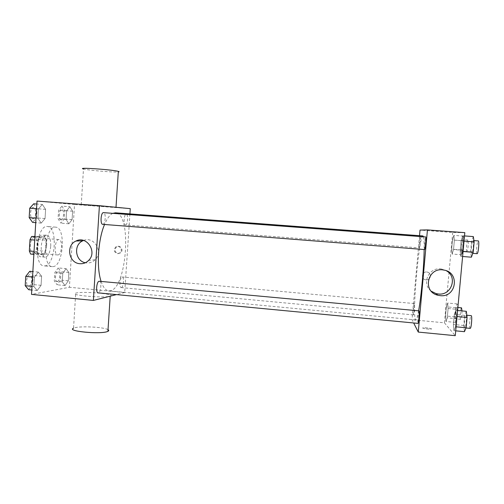 <?xml version="1.0" encoding="UTF-8"?>
<svg xmlns="http://www.w3.org/2000/svg" width="504" height="504" viewBox="0 0 504 504"><rect width="100%" height="100%" fill="white"/><g stroke="black" fill="none" stroke-linecap="round" stroke-linejoin="round"><path stroke-width="0.38" stroke-dasharray="2.52 1.89" d="M57.897 254.948C61.923 254.993 63.013 239.57 58.981 239.583C54.892 238.833 53.519 254.993 57.676 254.942L57.897 254.948M33.251 252.8C37.573 252.876 38.638 237.548 34.31 237.535C29.912 236.76 28.552 252.819 33.012 252.8L33.251 252.8M34.927 236.426L36.748 236.401L37.964 239.476L37.309 250.538L35.721 253.72L30.612 254.066M37.964 239.476L46.066 240.15L45.404 251.238L37.309 250.538M35.721 253.72L43.848 254.432L38.852 254.785L33.869 254.35M43.848 254.432L45.404 251.238M46.066 240.15L44.888 237.069L36.748 236.401M38.852 254.785L37.611 251.716L38.285 240.364L39.898 237.157L44.888 237.069M46.683 245.656C45.946 252.561 44.012 256.271 40.881 256.788C34.656 256.845 36.609 233.825 42.739 234.933C45.505 235.771 46.815 239.343 46.683 245.656M50.734 245.996C50.873 239.683 49.581 236.105 46.847 235.273C40.792 234.165 38.833 257.216 44.988 257.147L45.341 257.147C48.277 256.252 50.072 252.536 50.734 245.996M38.285 240.364L34.713 240.061M37.611 251.716L34.045 251.408M39.898 237.157L34.908 236.748M44.818 265.879C55.516 265.526 58.117 226.605 47.42 226.498C36.546 224.431 33.006 266.093 44.069 265.892L44.818 265.879M53.04 266.622C63.491 266.238 66.112 227.247 55.667 227.159C45.058 225.112 41.511 266.862 52.315 266.629L53.04 266.622M69.911 206.734L72.62 211.208L72.097 219.649L68.859 223.789L66.087 219.41L66.616 210.792L69.911 206.734L72.62 211.208L72.097 219.649L68.859 223.789L66.087 219.41L66.616 210.792L69.911 206.734L61.96 206.142L64.745 210.609L64.235 219.038L60.927 223.165L58.073 218.786L58.596 210.187L61.96 206.142M42.336 204.448L45.599 209.355L45.051 218.572L41.227 223.089L37.876 218.289L38.436 208.864L42.336 204.448L45.599 209.355L45.051 218.572L41.227 223.089L37.876 218.289L38.436 208.864L42.336 204.448L36.836 204.038M37.013 201.083L74.529 204.523L69.401 287.28L31.513 294.393M66.1 268.645L68.834 272.462L68.317 280.829L65.06 285.541L62.257 281.831L62.78 273.294L66.1 268.645L68.834 272.462L68.317 280.829L65.06 285.541L62.257 281.831L62.78 273.294L66.1 268.645L58.199 267.933L61.009 271.75L60.499 280.098L57.166 284.798L54.293 281.081L54.81 272.57L58.199 267.933M38.317 272.084L41.611 276.211L41.07 285.333L37.22 290.531L33.844 286.524L34.398 277.2L38.317 272.084L41.611 276.211L41.07 285.333L37.22 290.531L33.844 286.524L34.398 277.2L38.317 272.084L32.855 271.587M129.919 213.904L124.709 292.522L69.401 287.28M130.271 208.65L74.529 204.523M118.22 253.619L120.802 252.731C124.078 249.965 119.87 244.295 116.487 246.903C114.099 249.946 114.679 252.183 118.22 253.619M101.109 281.408C103.137 287.362 105.701 290.512 108.801 290.858L110.351 290.751C127.046 288.086 132.067 213.079 115.435 212.814M112.795 213.343C109.847 214.761 107.1 218.478 104.555 224.488M124.709 292.522L116.462 294.601M102.772 224.343C105.449 224.683 106.231 212.581 103.528 212.644M125.509 224.948C127.745 225.257 128.482 214.181 126.221 214.25C123.978 213.809 123.209 225.049 125.483 224.948L419.303 247.892C418.761 247.987 419.819 236.143 420.323 236.439C420.884 236.187 419.819 248.233 419.315 247.892M121.376 287.576C123.543 287.337 124.387 276.91 122.239 276.973C120.034 276.494 118.925 287.652 121.187 287.589L121.376 287.576M99.332 281.245C102.035 281.226 100.775 293.359 98.129 292.849M81.856 204.75L116.002 207.283L81.856 204.75M109.922 296.226L110.212 296.144C117.76 294.071 81.894 290.978 75.72 293.158C68.002 295.111 103.1 298.28 109.922 296.226M108.026 329.692C103.944 326.888 78.051 325.741 73.534 328.205L75.72 293.158M81.245 204.693L83.475 168.96L84.086 169.105C89.781 170.453 114.143 172.481 118.301 171.965M83.62 240.458C94.072 235.922 103.629 251.83 95.174 259.736C92.786 262.099 89.951 263.17 86.663 262.949L85.365 262.754M117.501 253.688L120.091 252.787C123.373 250.016 119.152 244.333 115.763 246.947C113.368 249.997 113.948 252.246 117.501 253.688M418.616 310.792C417.495 316.903 416.556 319.952 415.819 319.933L415.479 319.624C411.995 314.698 419.114 234.681 422.951 235.96M423.499 236.786C424.015 238.594 424.236 242.84 424.154 249.537M419.044 310.829C418.427 310.489 417.369 323.599 418.03 323.385M413.33 314.906C412.87 314.383 413.828 303.225 414.307 303.547C414.855 303.295 413.872 315.284 413.375 314.937L413.33 314.906M424.582 249.568C423.927 249.656 425.093 236.622 425.71 236.956M419.523 235.702L412.033 319.744L413.664 322.969M464.814 232.659L452.699 232.502L420.021 230.082M452.699 232.502L444.415 322.812L412.033 319.744M426.056 279.877C430.92 280.501 432.123 272.903 427.279 272.091C422.283 270.843 420.38 278.756 425.426 279.777L426.056 279.877C430.92 280.501 432.123 272.903 427.279 272.091C422.283 270.843 420.38 278.762 425.426 279.777L426.056 279.877M463.422 241.057L462.729 235.796L461.11 240.824L460.171 250.979L460.826 256.353L462.458 251.464L463.422 241.057L462.729 235.796L461.11 240.824L460.171 250.979L460.826 256.353L462.458 251.464L463.422 241.057L464.026 241.101M448.113 308.517L447.646 303.049L446.355 306.835L445.517 315.964L445.952 321.502L447.256 317.841L448.113 308.517L447.646 303.049L446.355 306.835L445.517 315.964L445.952 321.502L447.256 317.841L448.113 308.517L457.701 309.393M444.415 322.812L455.269 335.683M454.394 240.15L453.858 235.381L452.491 239.954L451.641 249.178L452.145 254.035L453.524 249.575L454.394 240.15L453.858 235.381L452.491 239.954L451.641 249.178L452.145 254.035L453.524 249.575L454.394 240.15L464.077 240.881L463.441 236.099L461.96 240.673L461.103 249.915L461.714 254.785L463.201 250.331L464.077 240.881M456.441 316.468L455.83 310.351L454.306 314.433L453.38 324.469L453.953 330.668L455.49 326.75L456.441 316.468L455.83 310.351L454.306 314.433L453.38 324.469L453.953 330.668L455.49 326.75L456.441 316.468L457.046 316.525M431.55 230.486L440.244 231.116L431.55 230.486M431.55 328.898C431.367 328.312 424.154 327.455 422.963 327.871C421.029 328.306 429.836 329.578 431.361 329.081L431.55 328.898C431.367 328.312 424.154 327.449 422.963 327.865C421.029 328.299 429.836 329.578 431.361 329.081L431.55 328.891M431.292 291.23C420.821 283.802 429.2 266.188 441.901 269.092L446.456 270.824M466.345 311.315L464.682 315.397L463.749 325.458L464.442 331.682M464.801 327.802C463.749 327.09 464.808 314.761 465.891 315.164C467.082 314.937 466.049 328.299 464.909 327.858L464.801 327.802M457.601 310.514L455.83 310.351M464.682 315.397L454.306 314.433M463.749 325.458L453.38 324.469M455.717 330.838L453.953 330.668M456.089 326.806L455.49 326.75M470.175 328.362L470.068 328.306C468.959 327.587 470.024 315.239 471.158 315.649M473.319 236.584L471.561 241.618L470.616 251.792L471.391 257.191M471.757 253.266C470.572 253.31 471.801 240.143 472.947 240.515C474.163 240.276 472.928 253.695 471.776 253.266L471.757 253.266M464.512 235.929L462.729 235.796M471.561 241.618L461.11 240.824M470.616 251.792L460.171 250.979M462.603 256.492L460.826 256.353M463.063 251.509L462.458 251.464M477.067 253.682C475.82 253.726 477.049 240.54 478.258 240.918M457.72 309.248L457.166 303.906L455.761 307.692L454.917 316.84L455.452 322.396L456.87 318.742L457.626 310.521M455.78 318.875C454.904 318.314 455.881 307.049 456.769 307.409C457.758 307.194 456.794 319.303 455.855 318.919L455.78 318.875M457.166 303.906L447.646 303.049M455.761 307.692L446.355 306.835M454.917 316.84L445.517 315.964M455.452 322.396L445.952 321.502M456.87 318.742L447.256 317.841M461.998 310.918C461.821 315.668 461.368 318.484 460.631 319.366L460.549 319.322C459.629 318.755 460.606 307.478 461.538 307.843M462.042 251.225C461.059 251.294 462.168 239.337 463.107 239.665C464.108 239.444 463 251.609 462.055 251.231L462.042 251.225M463.441 236.099L453.858 235.381M461.96 240.673L452.491 239.954M461.103 249.915L451.641 249.178M461.714 254.785L452.145 254.035M463.201 250.331L453.524 249.575M466.843 251.603C465.809 251.666 466.924 239.69 467.914 240.03C468.966 239.809 467.851 251.987 466.855 251.603L466.843 251.603M29.749 271.297L33.132 275.423L32.596 284.527L28.671 289.706M28.873 286.196C32.067 285.957 32.98 274.825 29.812 274.806C26.523 274.201 25.213 286.184 28.564 286.209L28.873 286.196M41.611 276.211L33.132 275.423M41.07 285.333L32.596 284.527M37.22 290.531L31.771 290.002M33.844 286.524L31.985 286.348M34.398 277.2L32.533 277.03M28.841 286.196C32.029 285.951 32.943 274.819 29.774 274.806C26.491 274.201 25.181 286.184 28.533 286.209L28.841 286.196M33.711 203.805L37.069 208.713L36.527 217.911L32.621 222.409M32.829 218.862C36.156 219.253 36.868 207.352 33.51 207.358C30.164 206.804 29.402 218.9 32.779 218.862L32.829 218.862M45.599 209.355L37.069 208.713M45.051 218.572L36.527 217.911M41.227 223.089L35.74 222.655M37.876 218.289L36.005 218.144M38.436 208.864L36.559 208.725M32.791 218.862C36.124 219.253 36.83 207.346 33.472 207.352C30.133 206.804 29.364 218.893 32.747 218.856L32.747 218.856M57.368 281.585C60.052 281.396 60.877 271.139 58.206 271.152C55.446 270.623 54.312 281.597 57.128 281.591L57.368 281.585M68.834 272.462L61.009 271.75M68.317 280.829L60.499 280.098M65.06 285.541L57.166 284.798M62.257 281.831L54.293 281.081M62.78 273.294L54.81 272.57M57.336 281.579C60.02 281.396 60.845 271.139 58.174 271.146C55.415 270.623 54.281 281.597 57.097 281.591L57.336 281.579M61.123 219.92C63.913 220.267 64.581 209.362 61.765 209.393C58.968 208.908 58.25 219.971 61.085 219.92L61.123 219.92M72.62 211.208L64.745 210.609M72.097 219.649L64.235 219.038M68.859 223.789L60.927 223.165M66.087 219.41L58.073 218.786M66.616 210.792L58.596 210.187M61.091 219.92C63.882 220.267 64.55 209.362 61.734 209.387C58.936 208.908 58.218 219.971 61.053 219.92L61.053 219.92M33.012 252.8L57.676 254.942M34.31 237.535L58.981 239.583M46.847 235.273L42.739 234.933M44.988 257.147L40.881 256.788M55.667 227.159L47.42 226.498M52.315 266.629L44.069 265.892M95.174 259.736L88.628 260.417M120.091 252.787L120.802 252.731M115.763 246.947L116.487 246.903M415.819 319.933L108.801 290.858M420.323 236.439L126.221 214.25M414.307 303.547L122.239 276.973M413.375 314.937L121.187 287.589M441.901 269.092L443.854 270.075M466.811 315.252L465.891 315.164M466.03 327.965L464.909 327.858M473.943 240.591L472.947 240.515M472.784 253.348L471.776 253.266M457.878 307.509L456.769 307.409M460.631 319.366L455.855 318.919M467.914 240.03L463.107 239.665M466.855 251.603L462.055 251.231"/><path stroke-width="0.76" d="M34.045 251.408L29.339 250.998L30.001 239.671L31.645 236.477L34.927 236.426M29.339 250.998L30.612 254.066L33.869 254.35M34.713 240.061L30.001 239.671M34.908 236.748L31.645 236.477M116.462 294.601L93.372 300.422L31.513 294.393L37.013 201.083L99.42 205.689L130.271 208.65L129.919 213.904M423.499 236.786L422.951 235.96L115.435 212.814L112.795 213.343M104.555 224.488C97.997 239.539 96.321 267.813 101.109 281.408M93.372 300.422L99.42 205.689M102.734 224.343L424.582 249.568C425.206 249.953 426.39 236.678 425.71 236.956L103.528 212.644C100.844 212.134 100.013 224.438 102.734 224.343L102.772 224.343M99.118 281.251L419.089 310.867C419.662 311.359 418.61 323.782 418.03 323.385L98.129 292.849C95.558 292.925 96.541 281.421 99.118 281.251M79.928 263.705C68.727 263.283 65.602 245.303 75.991 241.025C86.701 235.273 97.625 251.981 88.628 260.417C86.19 262.836 83.286 263.932 79.928 263.705M73.534 328.205C65.772 331.21 100.756 334.587 107.629 331.468L107.913 331.342C108.984 330.832 109.022 330.284 108.026 329.692M118.301 171.965C119.36 171.864 119.372 171.669 118.339 171.385C112.619 169.646 75.776 167.095 83.475 168.96M85.365 262.754C75.178 261.072 73.275 244.73 82.82 240.799L83.62 240.458M424.154 249.537C423.99 266.32 421.224 296.85 418.616 310.792M413.664 322.969L418.276 332.079L427.436 229.9L420.021 230.082L419.523 235.702M418.276 332.079L455.269 335.683L464.814 232.659L427.436 229.9M440.181 295.634L437.831 295.218C421.798 291.608 427.745 266.522 443.854 270.075C460.108 272.355 456.41 297.763 440.181 295.634M446.456 270.824C457.947 277.106 451.332 295.791 438.322 293.996L436.029 293.593L431.292 291.23M455.717 330.838L464.442 331.682L466.112 327.764L467.076 317.457L466.345 311.315L457.601 310.514M466.112 327.764L456.089 326.806M467.076 317.457L457.046 316.525M466.811 315.252L471.158 315.649C472.412 315.428 471.379 328.81 470.175 328.362L466.03 327.965M462.603 256.492L471.391 257.191L473.168 252.302L474.138 241.87L473.319 236.584L464.512 235.929M473.168 252.302L463.063 251.509M474.138 241.87L464.026 241.101M473.943 240.591L478.258 240.918C479.537 240.685 478.296 254.117 477.08 253.682L472.784 253.348M457.626 310.521L457.72 309.248M457.878 307.509L461.538 307.843L461.998 310.918M31.771 290.002L28.671 289.706L25.2 285.705L25.742 276.4L29.749 271.297L32.855 271.587M31.985 286.348L25.2 285.705M32.533 277.03L25.742 276.4M35.74 222.655L32.621 222.409L29.175 217.608L29.73 208.209L33.711 203.805L36.836 204.038M36.005 218.144L29.175 217.608M36.559 208.725L29.73 208.209M110.206 296.176L107.913 331.342M116.002 207.276L118.339 171.385M82.82 240.799L75.991 241.025M436.029 293.593L437.831 295.218"/></g></svg>
